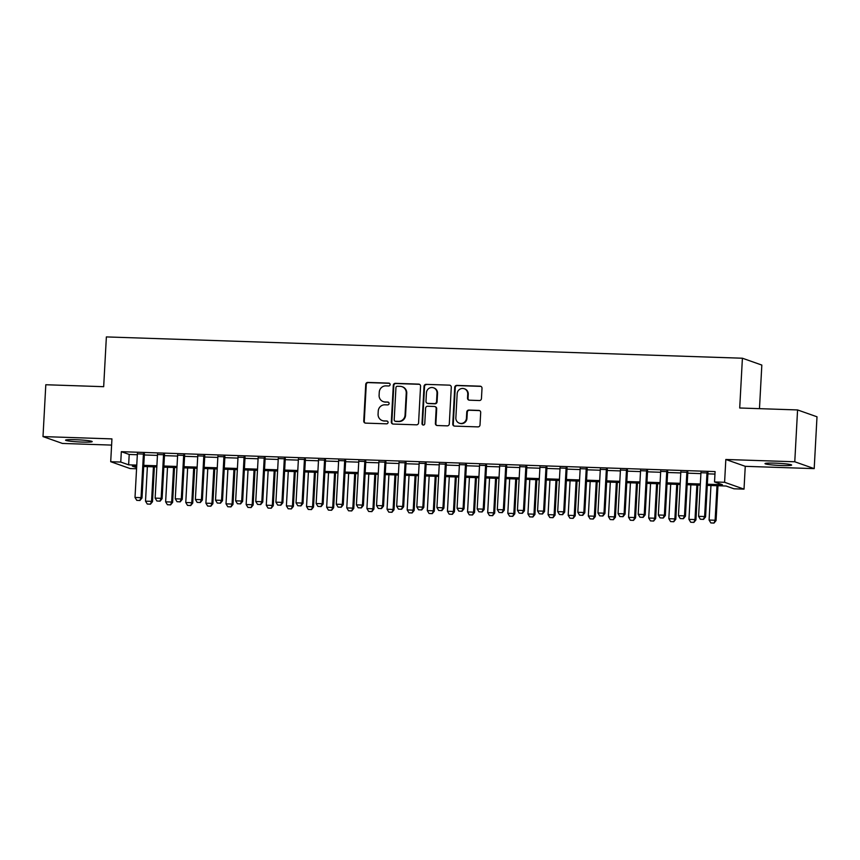 <?xml version="1.0" encoding="UTF-8"?>
<svg xmlns="http://www.w3.org/2000/svg" width="860" height="860" viewBox="0 0 860 860"><rect width="100%" height="100%" fill="white"/><g stroke="black" fill="none" stroke-linecap="round" stroke-linejoin="round"><path stroke-width="1.29" d="M390.117 384.592A1.43 1.376 -70.6 0 0 388.817 383.119L367.822 382.421A2.042 1.967 -70.6 0 0 365.737 384.388L363.748 421.024A2.042 1.967 -70.6 0 0 365.618 423.131L386.613 423.829A1.43 1.376 -70.6 0 0 387.161 421.056A1.43 1.376 -70.6 0 0 386.763 420.981L384.044 420.895A6.547 6.31 -70.6 0 1 378.077 414.165L378.239 411.112A6.547 6.31 -70.6 0 1 384.914 404.813L387.634 404.899A1.43 1.376 -70.6 0 0 388.183 402.125A1.43 1.376 -70.6 0 0 387.785 402.05L385.076 401.964A6.547 6.31 -70.6 0 1 379.099 395.235L379.271 392.181A6.547 6.31 -70.6 0 1 385.946 385.882L388.656 385.968A1.43 1.376 -70.6 0 0 390.117 384.592M389.462 383.313A1.43 1.376 -70.6 0 0 389.344 383.302L368.349 382.603A2.042 1.967 -70.6 0 0 366.263 384.57L364.274 421.206A2.042 1.967 -70.6 0 0 365.317 423.098M387.419 421.174A1.43 1.376 -70.6 0 0 387.29 421.163L384.044 420.895M388.44 402.243A1.43 1.376 -70.6 0 0 388.312 402.233L385.076 401.964M774.957 463.142A13.33 1.032 -176.9 0 0 765.002 463.604A13.33 1.032 -176.9 0 0 781.675 465.518A13.33 1.032 -176.9 0 0 791.63 465.045A13.33 1.032 -176.9 0 0 774.957 463.142M75.519 439.707A13.33 1.032 -176.9 0 0 65.564 440.169A13.33 1.032 -176.9 0 0 82.237 442.072A13.33 1.032 -176.9 0 0 92.192 441.61A13.33 1.032 -176.9 0 0 75.519 439.707M479.364 400.534A2.042 1.967 -70.6 0 0 481.45 398.556L482.008 388.279A2.042 1.967 -70.6 0 0 480.138 386.183L456.821 385.398A2.042 1.967 -70.6 0 0 454.736 387.365L452.758 424.012A2.042 1.967 -70.6 0 0 454.617 426.108L477.934 426.893A2.042 1.967 -70.6 0 0 480.02 424.926L480.697 412.499A2.042 1.967 -70.6 0 0 478.827 410.403L468.85 410.069A2.042 1.967 -70.6 0 0 466.765 412.037L466.432 418.196A5.472 5.268 -70.6 0 1 459.326 423.174A5.472 5.268 -70.6 0 1 455.864 417.842L457.165 393.719A5.472 5.268 -70.6 0 1 464.271 388.741A5.472 5.268 -70.6 0 1 467.733 394.073L467.517 398.094A2.042 1.967 -70.6 0 0 469.388 400.19L479.364 400.534M797.575 409.94L817 416.788L814.194 468.625L794.769 461.777L797.575 409.94L739.707 407.995L742.406 358.222L106.371 336.916L103.673 386.688L45.806 384.742L43 436.59L111.94 438.901L110.704 461.712L120.766 462.056L121.325 451.683L715.09 471.581L714.531 481.944L724.593 482.288L744.018 489.136L733.956 488.792L726.076 486.018L707.275 485.384M794.769 461.777L725.829 459.476L724.593 482.288M420.562 386.226A2.042 1.967 -70.6 0 0 418.691 384.119L395.385 383.334A2.042 1.967 -70.6 0 0 393.3 385.312L391.311 421.948A2.042 1.967 -70.6 0 0 393.181 424.055L416.487 424.829A2.042 1.967 -70.6 0 0 418.573 422.862L420.562 386.226M426.108 384.366L449.414 385.151A2.042 1.967 -70.6 0 1 451.285 387.247L449.296 423.894A2.042 1.967 -70.6 0 1 447.211 425.861L437.235 425.528A2.042 1.967 -70.6 0 1 435.375 423.421L436.171 408.565A2.042 1.967 -70.6 0 0 434.311 406.468L427.689 406.242A2.042 1.967 -70.6 0 0 425.603 408.21L424.765 423.679A1.43 1.376 -70.6 0 1 422.905 424.98A1.43 1.376 -70.6 0 1 422.002 423.593L424.023 386.333A2.042 1.967 -70.6 0 1 426.108 384.366L449.414 385.151M43 436.59L62.425 443.438L111.606 445.093M144.373 454.091L137.374 453.854M164.496 454.757L157.498 454.531M184.631 455.435L177.633 455.198M204.755 456.112L197.757 455.875M224.879 456.789L217.881 456.552M245.014 457.456L238.016 457.23M265.138 458.133L258.14 457.896M285.262 458.81L278.264 458.573M305.397 459.487L298.398 459.251M325.521 460.154L318.522 459.917M345.645 460.831L338.646 460.594M365.779 461.508L358.781 461.272M385.904 462.185L378.905 461.949M406.027 462.852L399.029 462.615M426.162 463.529L419.164 463.293M446.286 464.206L439.288 463.97M466.421 464.873L459.412 464.647M486.545 465.55L479.547 465.314M506.669 466.227L499.671 465.991M526.804 466.905L519.795 466.668M546.928 467.571L539.929 467.346M567.052 468.248L560.053 468.012M587.187 468.926L580.178 468.689M607.311 469.603L600.312 469.366M627.434 470.269L620.436 470.044M647.569 470.947L640.56 470.71M667.693 471.624L660.695 471.387M687.817 472.301L680.819 472.065M121.325 451.683L129.204 454.456L137.331 454.736M144.329 454.962L157.455 455.402M164.453 455.639L177.579 456.079M184.577 456.316L197.714 456.757M204.712 456.993L217.838 457.423M224.836 457.66L237.962 458.1M244.96 458.337L258.097 458.778M265.095 459.014L278.221 459.455M285.219 459.681L298.345 460.121M305.343 460.358L318.479 460.799M325.478 461.035L338.603 461.476M345.602 461.712L358.727 462.153M365.726 462.379L378.862 462.82M385.861 463.056L398.986 463.497M405.985 463.733L419.11 464.174M426.108 464.411L439.245 464.851M446.243 465.077L459.369 465.518M466.367 465.754L479.493 466.195M486.491 466.432L499.628 466.873M506.626 467.109L519.752 467.55M526.75 467.775L539.876 468.216M546.874 468.453L560.01 468.893M567.009 469.13L580.134 469.571M587.133 469.807L600.259 470.237M607.257 470.474L620.393 470.914M627.391 471.151L640.517 471.592M647.515 471.828L660.641 472.269M667.639 472.495L680.776 472.935M687.774 473.172L700.9 473.613M707.898 473.849L714.95 474.086M707.952 472.968L700.943 472.731M759.466 408.661L761.831 365.07L742.406 358.222M725.829 459.476L745.255 466.324L814.194 468.625M745.255 466.324L744.018 489.136M136.568 468.775L130.129 468.56L110.704 461.712M707.339 484.223L722.4 484.717L714.531 481.944M120.766 462.056L128.645 464.83L136.761 465.099M143.76 465.335L156.896 465.776M163.894 466.012L177.02 466.453M184.018 466.679L197.144 467.12M204.142 467.356L217.279 467.797M224.277 468.034L237.403 468.474M244.401 468.711L257.527 469.151M264.525 469.377L277.662 469.818M284.66 470.054L297.786 470.495M304.784 470.732L317.91 471.173M324.908 471.409L338.044 471.839M345.043 472.075L358.168 472.516M365.167 472.753L378.292 473.193M385.291 473.43L398.427 473.871M405.425 474.096L418.551 474.537M425.55 474.774L438.675 475.214M445.684 475.451L458.81 475.892M465.808 476.128L478.934 476.569M485.932 476.795L499.058 477.236M506.067 477.472L519.193 477.913M526.191 478.149L539.317 478.59M546.315 478.827L559.441 479.267M566.45 479.493L579.575 479.934M586.574 480.17L599.699 480.611M606.698 480.847L619.823 481.288M626.832 481.525L639.958 481.955M646.957 482.191L660.082 482.632M667.08 482.868L680.206 483.309M687.215 483.546L700.341 483.987M136.697 466.27L132.311 466.12L136.632 467.646M700.276 485.158L687.151 484.717M680.153 484.481L667.016 484.04M660.018 483.804L646.892 483.363M639.894 483.127L626.768 482.686M619.77 482.46L606.633 482.019M599.635 481.783L586.509 481.342M579.511 481.106L566.385 480.665M559.376 480.428L546.25 479.987M539.252 479.762L526.126 479.321M519.128 479.084L506.002 478.644M498.993 478.407L485.868 477.966M478.869 477.73L465.744 477.3M458.745 477.063L445.62 476.623M438.611 476.386L425.485 475.945M418.487 475.709L405.361 475.268M398.363 475.042L385.237 474.602M378.228 474.365L365.102 473.925M358.104 473.688L344.978 473.247M337.98 473.011L324.854 472.57M317.845 472.344L304.719 471.904M297.721 471.667L284.596 471.226M277.597 470.99L264.471 470.549M257.462 470.312L244.337 469.872M237.338 469.646L224.213 469.205M217.214 468.969L204.089 468.528M197.08 468.291L183.954 467.851M176.956 467.614L163.83 467.184M156.832 466.948L143.706 466.507M129.204 454.456L128.645 464.83M383.248 401.62L383.775 401.803A6.547 6.31 -70.6 0 0 385.602 402.147M382.227 420.551L382.754 420.733A6.547 6.31 -70.6 0 0 384.57 421.077M419.519 384.334A2.042 1.967 -70.6 0 0 419.218 384.302L395.912 383.528A2.042 1.967 -70.6 0 0 393.826 385.495L391.837 422.131A2.042 1.967 -70.6 0 0 392.88 424.012M397.406 386.258A1.43 1.376 -70.6 0 0 395.944 387.645L394.202 419.798A1.43 1.376 -70.6 0 0 395.503 421.271L398.373 421.368A6.547 6.31 -70.6 0 0 405.049 415.068L406.232 393.084A6.547 6.31 -70.6 0 0 400.265 386.355L397.406 386.258M395.106 421.196L395.632 421.378A1.43 1.376 -70.6 0 0 396.03 421.454L395.503 421.271M402.093 386.699L402.609 386.882A6.547 6.31 -70.6 0 1 406.758 393.267L405.565 415.251A6.547 6.31 -70.6 0 1 398.9 421.55L396.03 421.454M434.88 406.576L435.407 406.758A2.042 1.967 -70.6 0 1 436.697 408.747L435.891 423.614A2.042 1.967 -70.6 0 0 436.934 425.496M426.625 384.549A2.042 1.967 -70.6 0 0 424.539 386.527L422.529 423.776A1.43 1.376 -70.6 0 0 423.185 425.055M437.009 393.149A5.472 5.268 -70.6 0 0 433.548 387.806A5.472 5.268 -70.6 0 0 426.442 392.794L425.979 401.287A2.042 1.967 -70.6 0 0 427.85 403.394L434.461 403.609A2.042 1.967 -70.6 0 0 436.547 401.642L437.009 393.149L437.536 393.332A5.472 5.268 -70.6 0 0 434.063 388L433.548 387.806M427.28 403.286L427.796 403.469A2.042 1.967 -70.6 0 0 428.366 403.577L427.85 403.394M437.536 393.332L437.073 401.824A2.042 1.967 -70.6 0 1 434.988 403.802L428.366 403.577M464.271 388.741L464.798 388.924A5.472 5.268 -70.6 0 1 468.259 394.256L468.044 398.277A2.042 1.967 -70.6 0 0 469.087 400.158M459.326 423.174L459.853 423.356A5.472 5.268 -70.6 0 0 466.958 418.379L466.432 418.196M479.654 410.618A2.042 1.967 -70.6 0 0 479.353 410.585L469.377 410.252A2.042 1.967 -70.6 0 0 467.292 412.219L466.958 418.379M480.966 386.398A2.042 1.967 -70.6 0 0 480.665 386.366L457.348 385.581A2.042 1.967 -70.6 0 0 455.262 387.548L453.284 424.195A2.042 1.967 -70.6 0 0 454.316 426.076M147.382 466.625L145.512 501.165L151.553 501.358L153.424 466.829M150.285 504.143L147.275 504.046L150.446 504.196L151.553 501.358L152.5 501.692L154.381 466.862M145.512 501.165L147.275 504.046M150.446 504.196L152.5 501.692M136.772 500.348L139.944 500.498L136.772 500.348L135.009 497.456L137.396 453.435M143.437 453.639L141.051 497.66L141.997 497.994L139.944 500.498M144.394 453.671L141.997 497.994M135.009 497.456L141.051 497.66L139.793 500.445M167.506 467.302L165.636 501.831L171.677 502.036L173.548 467.507M170.42 504.82L167.399 504.723L170.57 504.874L171.677 502.036L172.624 502.369L174.516 467.539M165.636 501.831L167.399 504.723M170.57 504.874L172.624 502.369M187.641 467.98L185.771 502.509L191.801 502.713L193.672 468.184M190.544 505.497L187.523 505.39L190.705 505.551L191.801 502.713L192.748 503.046L194.639 468.216M185.771 502.509L187.523 505.39M190.705 505.551L192.748 503.046M207.765 468.646L205.895 503.186L211.936 503.39L213.807 468.85M210.668 506.174L207.658 506.067L210.829 506.228L211.936 503.39L212.882 503.723L214.763 468.883M205.895 503.186L207.658 506.067M210.829 506.228L212.882 503.723M227.889 469.323L226.019 503.852L232.06 504.057L233.931 469.528M230.802 506.841L227.782 506.744L230.953 506.895L232.06 504.057L233.006 504.39L234.898 469.56M226.019 503.852L227.782 506.744M230.953 506.895L233.006 504.39M156.896 501.014L160.078 501.176L156.896 501.014L155.144 498.133L157.52 454.112M163.561 454.316L161.175 498.338L162.121 498.671L160.078 501.176M164.529 454.349L162.121 498.671M155.144 498.133L161.175 498.338L159.917 501.122M177.02 501.692L180.202 501.853L177.02 501.692L175.268 498.811L177.654 454.779M183.685 454.983L181.309 499.004L182.255 499.337L180.202 501.853M184.653 455.015L182.255 499.337M175.268 498.811L181.309 499.004L180.041 501.788M197.155 502.369L200.326 502.519L197.155 502.369L195.392 499.477L197.778 455.456M203.82 455.66L201.433 499.681L202.379 500.015L200.326 502.519M204.777 455.692L202.379 500.015M195.392 499.477L201.433 499.681L200.176 502.466M217.279 503.046L220.461 503.197L217.279 503.046L215.527 500.154L217.902 456.133M223.944 456.337L221.557 500.359L222.503 500.692L220.461 503.197M224.911 456.37L222.503 500.692M215.527 500.154L221.557 500.359L220.3 503.143M248.024 470.001L246.153 504.53L252.184 504.734L254.055 470.205M250.926 507.518L247.906 507.421L251.088 507.572L252.184 504.734L253.13 505.067L255.022 470.237M246.153 504.53L247.906 507.421M251.088 507.572L253.13 505.067M237.403 503.713L240.585 503.874L237.403 503.713L235.651 500.832L238.037 456.81M244.068 457.004L241.692 501.036L242.638 501.369L240.585 503.874M245.035 457.036L242.638 501.369M235.651 500.832L241.692 501.036L240.424 503.82M268.148 470.678L266.277 505.207L272.319 505.411L274.19 470.871M271.05 508.195L268.041 508.088L271.212 508.249L272.319 505.411L273.265 505.744L275.146 470.904M266.277 505.207L268.041 508.088M271.212 508.249L273.265 505.744M257.538 504.39L260.709 504.551L257.538 504.39L255.775 501.509L258.161 457.477M264.203 457.681L261.816 501.702L262.762 502.036L260.709 504.551M265.159 457.713L262.762 502.036M255.775 501.509L261.816 501.702L260.558 504.487M288.272 471.344L286.401 505.884L292.443 506.078L294.313 471.549M291.185 508.862L288.164 508.765L291.336 508.926L292.443 506.078L293.389 506.411L295.281 471.581M286.401 505.884L288.164 508.765M291.336 508.926L293.389 506.411M277.662 505.067L280.844 505.218L277.662 505.067L275.91 502.175L278.285 458.154M284.327 458.358L281.94 502.38L282.886 502.713L280.844 505.218M285.294 458.391L282.886 502.713M275.91 502.175L281.94 502.38L280.683 505.164M308.407 472.022L306.536 506.551L312.578 506.755L314.438 472.226M311.309 509.539L308.288 509.442L311.471 509.593L312.578 506.755L313.513 507.088L315.405 472.258M306.536 506.551L308.288 509.442M311.471 509.593L313.513 507.088M297.786 505.734L300.968 505.895L297.786 505.734L296.034 502.853L298.42 458.831M304.451 459.036L302.075 503.057L303.021 503.39L300.968 505.895M305.418 459.068L303.021 503.39M296.034 502.853L302.075 503.057L300.806 505.841M328.531 472.699L326.66 507.228L332.702 507.432L334.572 472.903M331.433 510.216L328.423 510.12L331.594 510.27L332.702 507.432L333.648 507.765L335.529 472.935M326.66 507.228L328.423 510.12M331.594 510.27L333.648 507.765M317.921 506.411L321.092 506.572L317.921 506.411L316.158 503.53L318.544 459.509M324.585 459.702L322.199 503.734L323.145 504.067L321.092 506.572M325.542 459.735L323.145 504.067M316.158 503.53L322.199 503.734L320.941 506.518M348.655 473.376L346.784 507.905L352.826 508.11L354.696 473.57M351.568 510.894L348.547 510.786L351.719 510.947L352.826 508.11L353.772 508.443L355.664 473.602M346.784 507.905L348.547 510.786M351.719 510.947L353.772 508.443M338.044 507.088L341.226 507.25L338.044 507.088L336.292 504.207L338.668 460.175M344.709 460.379L342.323 504.401L343.269 504.734L341.226 507.25M345.677 460.412L343.269 504.734M336.292 504.207L342.323 504.401L341.065 507.185M368.789 474.043L366.919 508.582L372.96 508.776L374.82 474.247M371.692 511.56L368.671 511.463L371.853 511.625L372.96 508.776L373.896 509.109L375.788 474.279M366.919 508.582L368.671 511.463M371.853 511.625L373.896 509.109M358.168 507.765L361.35 507.916L358.168 507.765L356.416 504.874L358.803 460.852M364.844 461.057L362.458 505.078L363.404 505.411L361.35 507.916M365.801 461.089L363.404 505.411M356.416 504.874L362.458 505.078L361.189 507.862M388.913 474.72L387.043 509.249L393.084 509.453L394.955 474.924M391.816 512.237L388.806 512.141L391.977 512.291L393.084 509.453L394.031 509.786L395.912 474.956M387.043 509.249L388.806 512.141M391.977 512.291L394.031 509.786M378.303 508.432L381.474 508.593L378.303 508.432L376.54 505.551L378.927 461.53M384.968 461.734L382.582 505.755L383.528 506.088L381.474 508.593M385.925 461.766L383.528 506.088M376.54 505.551L382.582 505.755L381.324 508.539M409.037 475.397L407.167 509.926L413.208 510.13L415.079 475.601M411.951 512.915L408.93 512.807L412.101 512.968L413.208 510.13L414.154 510.464L416.046 475.634M407.167 509.926L408.93 512.807M412.101 512.968L414.154 510.464M398.427 509.109L401.609 509.27L398.427 509.109L396.675 506.228L399.051 462.207M405.092 462.4L402.706 506.433L403.652 506.766L401.609 509.27M406.06 462.433L403.652 506.766M396.675 506.228L402.706 506.433L401.448 509.217M429.172 476.075L427.302 510.603L433.343 510.808L435.203 476.268M432.075 513.592L429.054 513.485L432.236 513.646L433.343 510.808L434.279 511.141L436.171 476.3M427.302 510.603L429.054 513.485M432.236 513.646L434.279 511.141M418.551 509.786L421.733 509.937L418.551 509.786L416.799 506.895L419.185 462.873M425.227 463.078L422.84 507.099L423.786 507.432L421.733 509.937M426.184 463.11L423.786 507.432M416.799 506.895L422.84 507.099L421.572 509.883M449.296 476.741L447.426 511.281L453.467 511.474L455.338 476.945M452.199 514.259L449.189 514.162L452.36 514.323L453.467 511.474L454.413 511.808L456.294 476.977M447.426 511.281L449.189 514.162M452.36 514.323L454.413 511.808M438.686 510.464L441.857 510.614L438.686 510.464L436.923 507.572L439.31 463.551M445.351 463.755L442.964 507.776L443.91 508.11L441.857 510.614M446.308 463.787L443.91 508.11M436.923 507.572L442.964 507.776L441.707 510.56M469.42 477.418L467.55 511.947L473.591 512.151L475.462 477.623M472.333 514.936L469.313 514.839L472.484 514.99L473.591 512.151L474.537 512.485L476.429 477.655M467.55 511.947L469.313 514.839M472.484 514.99L474.537 512.485M458.81 511.13L461.992 511.291L458.81 511.13L457.058 508.249L459.433 464.228M465.475 464.432L463.088 508.454L464.034 508.787L461.992 511.291M466.442 464.464L464.034 508.787M457.058 508.249L463.088 508.454L461.831 511.238M489.555 478.096L487.685 512.625L493.726 512.829L495.586 478.3M492.457 515.613L489.437 515.505L492.619 515.667L493.726 512.829L494.661 513.162L496.553 478.332M487.685 512.625L489.437 515.505M492.619 515.667L494.661 513.162M478.945 511.808L482.116 511.969L478.945 511.808L477.182 508.926L479.568 464.905M485.61 465.099L483.223 509.131L484.169 509.453L482.116 511.969M486.566 465.131L484.169 509.453M477.182 508.926L483.223 509.131L481.955 511.904M509.679 478.762L507.808 513.302L513.85 513.506L515.721 478.966M512.582 516.29L509.571 516.183L512.743 516.344L513.85 513.506L514.796 513.839L516.677 478.998M507.808 513.302L509.571 516.183M512.743 516.344L514.796 513.839M499.069 512.485L502.24 512.635L499.069 512.485L497.306 509.593L499.692 465.572M505.734 465.776L503.347 509.797L504.293 510.13L502.24 512.635M506.69 465.808L504.293 510.13M497.306 509.593L503.347 509.797L502.089 512.582M529.803 479.439L527.933 513.968L533.974 514.173L535.844 479.643M532.716 516.957L529.696 516.86L532.867 517.01L533.974 514.173L534.92 514.506L536.812 479.676M527.933 513.968L529.696 516.86M532.867 517.01L534.92 514.506M519.193 513.162L522.375 513.312L519.193 513.162L517.44 510.27L519.816 466.249M525.858 466.453L523.471 510.474L524.417 510.808L522.375 513.312M526.825 466.486L524.417 510.808M517.44 510.27L523.471 510.474L522.213 513.259M549.938 480.116L548.067 514.645L554.109 514.85L555.979 480.321M552.84 517.634L549.819 517.537L553.001 517.688L554.109 514.85L555.044 515.183L556.936 480.353M548.067 514.645L549.819 517.537M553.001 517.688L555.044 515.183M539.327 513.828L542.499 513.99L539.327 513.828L537.564 510.947L539.951 466.926M545.992 467.13L543.606 511.152L544.552 511.485L542.499 513.99M546.949 467.163L544.552 511.485M537.564 510.947L543.606 511.152L542.337 513.936M570.062 480.794L568.191 515.323L574.233 515.527L576.103 480.998M572.964 518.311L569.954 518.204L573.125 518.365L574.233 515.527L575.179 515.86L577.06 481.03M568.191 515.323L569.954 518.204M573.125 518.365L575.179 515.86M559.451 514.506L562.623 514.667L559.451 514.506L557.688 511.625L560.075 467.593M566.116 467.797L563.73 511.818L564.676 512.151L562.623 514.667M567.073 467.829L564.676 512.151M557.688 511.625L563.73 511.818L562.472 514.602M590.186 481.46L588.326 516L594.357 516.204L596.227 481.664M593.099 518.988L590.078 518.881L593.25 519.042L594.357 516.204L595.303 516.538L597.195 481.697M588.326 516L590.078 518.881M593.25 519.042L595.303 516.538M579.575 515.183L582.758 515.333L579.575 515.183L577.823 512.291L580.199 468.27M586.24 468.474L583.854 512.495L584.8 512.829L582.758 515.333M587.208 468.506L584.8 512.829M577.823 512.291L583.854 512.495L582.596 515.28M610.321 482.137L608.45 516.666L614.491 516.871L616.362 482.342M613.223 519.655L610.202 519.558L613.384 519.709L614.491 516.871L615.427 517.204L617.319 482.374M608.45 516.666L610.202 519.558M613.384 519.709L615.427 517.204M599.71 515.85L602.882 516.011L599.71 515.85L597.947 512.968L600.334 468.947M606.375 469.151L603.989 513.173L604.935 513.506L602.882 516.011M607.332 469.184L604.935 513.506M597.947 512.968L603.989 513.173L602.72 515.957M630.445 482.815L628.574 517.344L634.615 517.548L636.486 483.019M633.347 520.332L630.337 520.236L633.508 520.386L634.615 517.548L635.562 517.881L637.443 483.051M628.574 517.344L630.337 520.236M633.508 520.386L635.562 517.881M619.834 516.527L623.005 516.688L619.834 516.527L618.071 513.646L620.458 469.625M626.499 469.818L624.113 513.85L625.059 514.183L623.005 516.688M627.456 469.85L625.059 514.183M618.071 513.646L624.113 513.85L622.855 516.634M650.568 483.492L648.709 518.021L654.739 518.225L656.61 483.685M653.482 521.01L650.461 520.902L653.632 521.063L654.739 518.225L655.686 518.558L657.577 483.718M648.709 518.021L650.461 520.902M653.632 521.063L655.686 518.558M670.703 484.158L668.833 518.698L674.874 518.892L676.745 484.363M673.606 521.676L670.585 521.579L673.767 521.74L674.874 518.892L675.809 519.225L677.701 484.395M668.833 518.698L670.585 521.579M673.767 521.74L675.809 519.225M690.827 484.836L688.957 519.365L694.998 519.569L696.869 485.04M693.74 522.353L690.72 522.256L693.891 522.407L694.998 519.569L695.944 519.902L697.825 485.072M688.957 519.365L690.72 522.256M693.891 522.407L695.944 519.902M639.958 517.204L643.14 517.365L639.958 517.204L638.206 514.323L640.582 470.291M646.623 470.495L644.237 514.516L645.183 514.85L643.14 517.365M647.591 470.527L645.183 514.85M638.206 514.323L644.237 514.516L642.979 517.301M660.093 517.881L663.264 518.032L660.093 517.881L658.33 514.99L660.716 470.968M666.758 471.173L664.371 515.194L665.317 515.527L663.264 518.032M667.715 471.205L665.317 515.527M658.33 514.99L664.371 515.194L663.103 517.978M680.217 518.548L683.388 518.709L680.217 518.548L678.454 515.667L680.841 471.645M686.882 471.85L684.495 515.871L685.442 516.204L683.388 518.709M687.839 471.882L685.442 516.204M678.454 515.667L684.495 515.871L683.238 518.655M710.951 485.513L709.091 520.042L715.122 520.246L716.993 485.717M713.864 523.03L710.844 522.934L714.015 523.084L715.122 520.246L716.068 520.579L717.96 485.75M709.091 520.042L710.844 522.934M714.015 523.084L716.068 520.579M700.341 519.225L703.523 519.386L700.341 519.225L698.589 516.344L700.975 472.323M707.006 472.516L704.62 516.548L705.566 516.881L703.523 519.386M707.974 472.548L705.566 516.881M698.589 516.344L704.62 516.548L703.362 519.332"/></g></svg>
